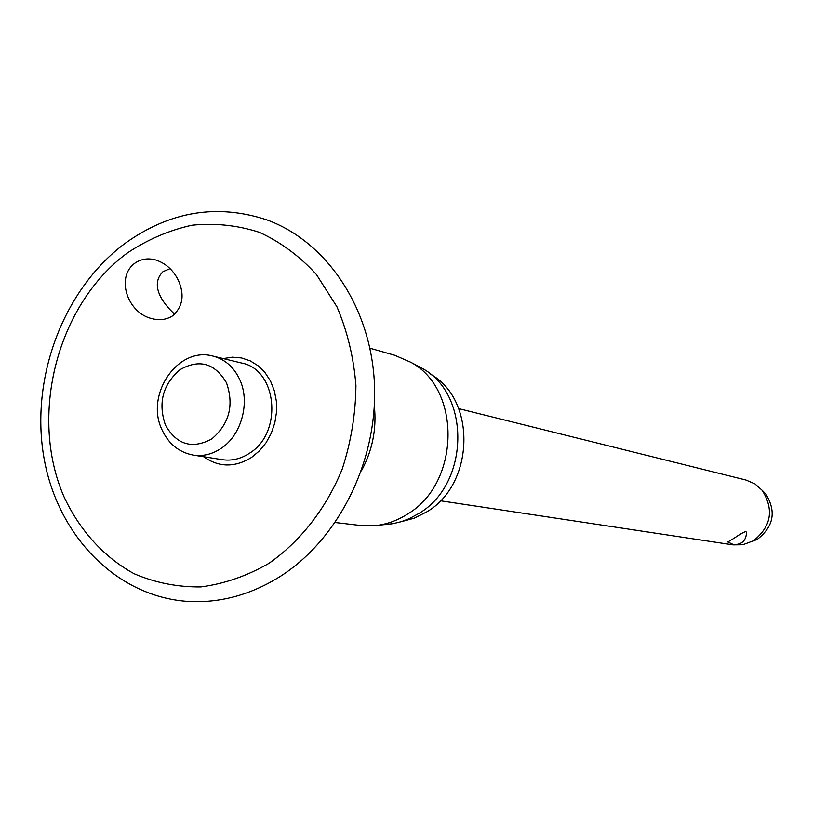 <?xml version="1.0" encoding="UTF-8"?>
<svg xmlns="http://www.w3.org/2000/svg" width="813" height="813" viewBox="0 0 813 813"><rect width="100%" height="100%" fill="white"/><g stroke="black" fill="none" stroke-linecap="round" stroke-linejoin="round"><path stroke-width="1.22" d="M172.986 315.627C166.777 319.641 159.856 320.668 152.234 318.696C127.682 313.462 115.344 277.375 134.836 263.209C141.147 258.849 148.261 257.823 156.177 260.099C165.761 263.453 173.027 269.946 177.986 279.601C184.734 294.103 183.067 306.105 172.986 315.627M203.657 456.733C218.829 467.475 234.805 467.699 251.573 457.414L259.398 450.91L266.054 442.76L271.257 433.299L274.804 422.912L276.522 412.039L276.359 401.134L274.316 390.647L270.485 381.012L265.038 372.618L258.188 365.82L250.252 360.86L241.532 357.954L232.396 357.181L223.219 358.574M170.08 268.625L163.027 271.633C149.501 285.048 162.681 303.32 174.714 314.235M335.22 522.535L360.779 525.503L378.391 525.218C388.543 523.694 398.177 520.025 407.303 514.223C460.056 483.583 461.886 389.437 410.85 362.283L394.691 355.261L369.945 348.218M384.752 524.598L393.248 523.633L401.398 521.641L409.356 518.623L418.878 513.46C469.355 484.202 471.073 394.366 422.191 368.34L416.49 365.291M401.012 521.753L414.274 518.196L426.845 511.834C474.66 484.121 476.57 399.295 430.412 374.153M213.077 356.124L241.613 363.025C277.284 369.387 283.168 432.811 249.621 453.166C240.922 458.888 231.837 461.062 222.366 459.68L193.352 455.117C202.986 456.52 212.234 454.284 221.085 448.41C241.746 435.046 250.587 401.612 239.429 378.909C233.514 366.785 224.734 359.194 213.077 356.124C177.783 346.003 144.877 394.742 161.98 429.731M440.382 500.767L733.123 544.873L742.828 544.74L753.326 540.838C771.242 526.661 774.23 509.863 762.289 490.432L754.952 483.898L746.039 480.066L458.735 408.624M746.507 532.159C746.253 540.523 741.934 544.68 733.539 544.629L727.818 542.007L734.678 537.84C739.86 534.243 743.6 532.159 745.897 531.59L746.537 532.444M752.157 541.499L757.787 538.948C773.773 526.306 776.435 511.326 765.785 494.009L762.33 490.473M127.377 252.955C57.418 304.245 28.689 414.904 63.739 496.204C79.44 530.117 103.79 557.169 134.165 573.754C155.324 582.799 177.559 587.179 200.882 586.915C224.317 583.825 246.979 575.98 268.879 563.389C300.505 541.336 326.216 508.41 342.253 468.979C351.064 441.805 355.627 414.01 355.931 385.586C353.716 357.527 347.375 331.257 336.928 306.765L316.409 274.499C299.651 256.156 280.658 242.101 259.408 232.325C237.376 225.231 214.876 222.874 191.898 225.231C169.165 230.242 147.661 239.479 127.377 252.955M180.069 369.651C162.732 384.529 157.874 403.045 165.466 425.169C176.736 444.772 192.142 449.386 211.685 439.02C229.286 424.01 234.225 405.281 226.502 382.842C214.856 363.137 199.378 358.736 180.069 369.651M361.399 470.869C372.435 450.575 376.744 428.949 374.336 405.972M125.344 243.168C170.171 211.197 217.488 203.484 267.274 220.028C327.019 241.989 371.256 308.046 374.458 384.336C377.699 460.615 339.184 538.673 280.709 576.122C252.132 594.151 222.315 602.636 191.268 601.59C117.692 598.571 57.225 536.143 43.831 457.048C30.244 377.893 63.231 289.509 124.714 243.626M391.195 523.968L378.391 525.218M756.71 539.558L752.116 541.519M765.785 494.009L762.289 490.432M162.265 430.372C168.921 444.203 179.287 452.455 193.352 455.117M422.191 368.34L410.85 362.283"/></g></svg>
